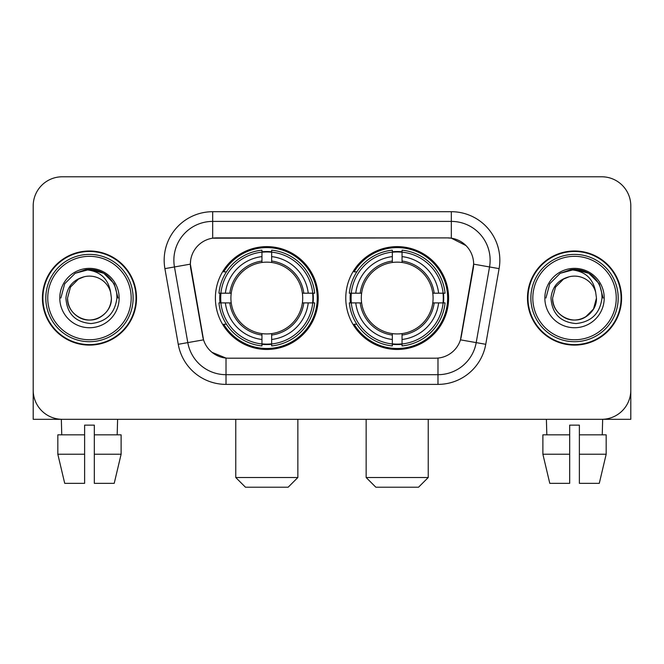 <?xml version="1.0" encoding="UTF-8"?>
<svg xmlns="http://www.w3.org/2000/svg" width="664" height="664" viewBox="0 0 664 664"><rect width="100%" height="100%" fill="white"/><g stroke="black" fill="none" stroke-linecap="round" stroke-linejoin="round"><path stroke-width="1" d="M345.778 298.045A51.419 51.419 0 0 0 397.197 349.463A51.419 51.419 0 0 0 448.607 298.045A51.419 51.419 0 0 0 397.197 246.626A51.419 51.419 0 0 0 345.778 298.045M215.393 298.045A51.419 51.419 0 0 0 266.803 349.463A51.419 51.419 0 0 0 318.222 298.045A51.419 51.419 0 0 0 266.803 246.626A51.419 51.419 0 0 0 215.393 298.045M190.36 264.089A26.195 26.195 0 0 0 190.759 268.638L202.736 336.548A26.195 26.195 0 0 0 228.532 358.195L435.468 358.195A26.195 26.195 0 0 0 461.264 336.548L473.241 268.638A26.195 26.195 0 0 0 447.445 237.895L216.555 237.895A26.195 26.195 0 0 0 190.36 264.089L190.651 260.213M220.008 302.9A47.053 47.053 0 0 1 220.008 293.197M350.393 302.9A47.053 47.053 0 0 1 350.393 293.197M42.413 298.045A47.053 47.053 0 0 0 89.466 345.097A47.053 47.053 0 0 0 136.518 298.045A47.053 47.053 0 0 0 89.466 250.992A47.053 47.053 0 0 0 42.413 298.045M527.482 298.045A47.053 47.053 0 0 0 574.534 345.097A47.053 47.053 0 0 0 621.587 298.045A47.053 47.053 0 0 0 574.534 250.992A47.053 47.053 0 0 0 527.482 298.045M212.671 211.7L451.329 211.7A48.505 48.505 0 0 1 499.096 268.629L485.749 344.301A48.505 48.505 0 0 1 437.983 384.39L226.017 384.39A48.505 48.505 0 0 1 178.251 344.301L164.904 268.629A48.505 48.505 0 0 1 212.671 211.7L212.671 221.403L451.329 221.403A38.802 38.802 0 0 1 489.542 266.953L476.196 342.616A38.802 38.802 0 0 1 437.983 374.687L226.017 374.687A38.802 38.802 0 0 1 187.804 342.616L174.458 266.953A38.802 38.802 0 0 1 212.671 221.403L212.671 238.185L447.445 237.895L451.329 238.185L465.962 245.564M435.468 358.195L228.532 358.195M226.017 384.39L226.017 358.07L212.032 352.352M489.542 266.953L473.639 264.147L460.459 339.843L476.196 342.616L489.542 266.953L499.096 268.629M178.251 344.301L203.541 339.843L190.36 264.147L174.458 266.953A38.802 38.802 0 0 1 173.868 260.213M461.264 336.548L461.106 337.37M202.893 337.37L202.736 336.548M630.8 205.881A29.1 29.1 0 0 0 601.7 176.782L62.3 176.782A29.1 29.1 0 0 0 33.2 205.881L33.2 390.208A29.1 29.1 0 0 0 62.3 419.308L601.7 419.308A29.1 29.1 0 0 0 630.8 390.208L630.8 205.881L630.8 419.308L518.269 419.308M33.2 205.881L33.2 419.308L145.731 419.308M601.7 176.782L62.3 176.782M62.3 419.308L601.7 419.308M57.826 434.837L57.826 454.234L64.715 483.342L57.826 454.234L57.826 434.837L84.618 434.837L84.618 425.134L94.321 425.134L94.321 434.837L121.114 434.837L121.114 454.234L114.216 483.342L121.114 454.234L94.321 454.234L94.321 434.837M117.603 419.308L117.179 434.837M84.618 434.837L84.618 483.342L64.715 483.342M57.826 454.234L84.618 454.234M114.216 483.342L94.321 483.342L94.321 454.234M61.337 419.308L61.752 434.837M131.181 298.045A41.716 41.716 0 0 0 89.466 256.329A41.716 41.716 0 0 0 47.75 298.045A41.716 41.716 0 0 0 89.466 339.76A41.716 41.716 0 0 0 131.181 298.045M133.124 298.045A43.658 43.658 0 0 0 89.466 254.387A43.658 43.658 0 0 0 45.808 298.045A43.658 43.658 0 0 0 89.466 341.703A43.658 43.658 0 0 0 133.124 298.045M136.037 298.045A46.563 46.563 0 0 0 89.466 251.482A46.563 46.563 0 0 0 42.903 298.045A46.563 46.563 0 0 0 89.466 344.608A46.563 46.563 0 0 0 136.037 298.045M110.606 292.218L111.394 298.045C111.095 306.311 107.443 312.644 100.43 317.035C86.768 325.783 66.798 314.255 67.545 298.045L70.484 287.08L78.501 279.054L84.029 276.805C73.165 279.76 67.13 286.84 65.919 298.045C66.948 313.707 75.306 322.214 91.001 323.567C106.348 321.882 114.98 313.375 116.905 298.045C117.08 288.84 113.668 281.229 106.672 275.203C100.305 270.563 93.226 268.737 85.44 269.733C99.774 270.87 108.166 278.365 110.606 292.218L111.394 298.045C111.095 306.311 107.443 312.644 100.43 317.035C86.768 325.783 66.798 314.255 67.545 298.045L70.484 287.08L78.501 279.054L84.029 276.805L78.501 279.054L70.484 287.08L67.545 298.045L70.484 287.08L78.501 279.054L84.029 276.805L78.501 279.054L70.484 287.08L67.545 298.045L70.484 287.08L78.501 279.054L84.029 276.805L78.501 279.054L70.484 287.08L67.545 298.045L70.484 287.08L78.501 279.054L84.029 276.805A21.929 21.929 0 0 1 110.606 292.218L111.394 298.045C112.141 314.255 92.171 325.783 78.501 317.035C71.496 312.644 67.836 306.311 67.545 298.045C66.798 314.255 86.768 325.783 100.43 317.035C107.443 312.644 111.095 306.311 111.394 298.045C111.095 306.311 107.443 312.644 100.43 317.035C86.768 325.783 66.798 314.255 67.545 298.045C66.798 314.255 86.768 325.783 100.43 317.035C107.443 312.644 111.095 306.311 111.394 298.045C112.141 314.255 92.171 325.783 78.501 317.035C71.496 312.644 67.836 306.311 67.545 298.045M59.785 298.045A29.689 29.689 0 0 0 89.466 327.734A29.689 29.689 0 0 0 119.155 298.045A29.689 29.689 0 0 0 89.466 268.356A29.689 29.689 0 0 0 59.785 298.045M91.715 319.857L91.018 319.915M85.44 269.733L75.173 273.286L64.707 283.752L60.872 298.045L64.707 283.752L75.173 273.286L89.466 269.451L103.767 273.286L114.233 283.752L118.059 298.045L114.233 283.752L103.767 273.286L89.466 269.451L75.173 273.286L64.707 283.752L60.872 298.045L64.707 283.752L75.173 273.286L89.466 269.451L103.767 273.286L114.233 283.752L118.059 298.045L114.233 283.752L103.767 273.286L89.466 269.451L75.173 273.286L64.707 283.752L60.872 298.045L64.707 283.752L75.173 273.286L89.466 269.451L103.767 273.286L114.233 283.752L118.059 298.045M288.151 487.218L245.464 487.218L235.762 477.516L297.854 477.516L288.151 487.218M271.659 343.969L271.659 345.919A48.115 48.115 0 0 0 314.678 302.9L312.727 302.9A46.181 46.181 0 0 1 271.659 343.969L271.659 339.478A41.716 41.716 0 0 0 308.237 302.9L302.369 302.9A35.898 35.898 0 0 0 271.659 262.479L271.659 252.121A46.181 46.181 0 0 1 312.727 293.197L314.678 293.197A48.115 48.115 0 0 0 271.659 250.17L271.659 252.121M220.888 302.9L218.937 302.9A48.115 48.115 0 0 0 261.956 345.919L261.956 343.969A46.181 46.181 0 0 1 220.888 302.9L225.378 302.9A41.716 41.716 0 0 0 261.956 339.478L261.956 333.61A35.898 35.898 0 0 0 302.369 302.9L303.805 302.9A37.317 37.317 0 0 1 271.659 335.046L271.659 339.478M261.956 252.121L261.956 250.17A48.115 48.115 0 0 0 218.937 293.197L220.888 293.197A46.181 46.181 0 0 1 261.956 252.121L261.956 256.611A41.716 41.716 0 0 0 225.378 293.197L231.238 293.197A35.898 35.898 0 0 0 261.956 333.61L261.956 335.046A37.317 37.317 0 0 1 229.81 302.9L225.378 302.9M220.979 302.9A46.082 46.082 0 0 1 220.979 293.197M271.659 252.22A46.082 46.082 0 0 0 261.956 252.22M312.636 293.197A46.082 46.082 0 0 1 312.636 302.9M312.727 293.197L308.237 293.197A41.716 41.716 0 0 0 271.659 256.611M308.237 302.9L312.727 302.9M261.956 339.478L261.956 343.969M302.369 293.197L308.237 293.197M271.659 333.668L271.659 335.046M261.956 333.61A35.898 35.898 0 0 1 231.238 302.9L229.81 302.9M271.659 343.869A46.082 46.082 0 0 1 261.956 343.869M225.378 293.197L220.888 293.197M261.956 262.421L261.956 256.611M271.659 262.479A35.898 35.898 0 0 0 231.238 293.197L229.81 293.197A37.317 37.317 0 0 1 261.956 261.043M271.659 262.421L271.659 261.043A37.317 37.317 0 0 1 303.805 293.197M226.441 271.85L223.693 271.85A50.447 50.447 0 0 1 317.251 298.045A50.447 50.447 0 0 1 223.693 324.239L226.441 324.239M418.536 487.218L375.849 487.218L366.146 477.516L428.239 477.516L418.536 487.218M402.044 343.969L402.044 345.919A48.115 48.115 0 0 0 445.063 302.9L443.112 302.9A46.181 46.181 0 0 1 402.044 343.969L402.044 339.478A41.716 41.716 0 0 0 438.622 302.9L432.762 302.9A35.898 35.898 0 0 0 402.044 262.479L402.044 252.121A46.181 46.181 0 0 1 443.112 293.197L445.063 293.197A48.115 48.115 0 0 0 402.044 250.17L402.044 252.121M351.273 302.9L349.322 302.9A48.115 48.115 0 0 0 392.341 345.919L392.341 343.969A46.181 46.181 0 0 1 351.273 302.9L355.763 302.9A41.716 41.716 0 0 0 392.341 339.478L392.341 333.61A35.898 35.898 0 0 0 432.762 302.9L434.19 302.9A37.317 37.317 0 0 1 402.044 335.046L402.044 339.478M392.341 252.121L392.341 250.17A48.115 48.115 0 0 0 349.322 293.197L351.273 293.197A46.181 46.181 0 0 1 392.341 252.121L392.341 256.611A41.716 41.716 0 0 0 355.763 293.197L361.631 293.197A35.898 35.898 0 0 0 392.341 333.61L392.341 335.046A37.317 37.317 0 0 1 360.195 302.9L355.763 302.9M351.364 302.9A46.082 46.082 0 0 1 351.364 293.197M402.044 252.22A46.082 46.082 0 0 0 392.341 252.22M443.021 293.197A46.082 46.082 0 0 1 443.021 302.9M443.112 293.197L438.622 293.197A41.716 41.716 0 0 0 402.044 256.611M438.622 302.9L443.112 302.9M392.341 339.478L392.341 343.969M432.762 293.197L438.622 293.197M402.044 333.668L402.044 335.046M392.341 333.61A35.898 35.898 0 0 1 361.631 302.9L360.195 302.9M402.044 343.869A46.082 46.082 0 0 1 392.341 343.869M355.763 293.197L351.273 293.197M392.341 262.421L392.341 256.611M402.044 262.479A35.898 35.898 0 0 0 361.631 293.197L360.195 293.197A37.317 37.317 0 0 1 392.341 261.043M402.044 262.421L402.044 261.043A37.317 37.317 0 0 1 434.19 293.197M356.825 271.85L354.078 271.85A50.447 50.447 0 0 1 447.636 298.045A50.447 50.447 0 0 1 354.078 324.239L356.825 324.239M542.886 434.837L542.886 454.234L549.784 483.342L542.886 454.234L542.886 434.837L569.679 434.837L569.679 425.134L579.381 425.134L579.381 434.837L606.174 434.837L606.174 454.234L599.285 483.342L606.174 454.234L579.381 454.234L579.381 434.837M602.663 419.308L602.248 434.837M569.679 434.837L569.679 483.342L549.784 483.342M542.886 454.234L569.679 454.234M599.285 483.342L579.381 483.342L579.381 454.234M546.397 419.308L546.821 434.837M616.25 298.045A41.716 41.716 0 0 0 574.534 256.329A41.716 41.716 0 0 0 532.818 298.045A41.716 41.716 0 0 0 574.534 339.76A41.716 41.716 0 0 0 616.25 298.045M618.192 298.045A43.658 43.658 0 0 0 574.534 254.387A43.658 43.658 0 0 0 530.876 298.045A43.658 43.658 0 0 0 574.534 341.703A43.658 43.658 0 0 0 618.192 298.045M621.097 298.045A46.563 46.563 0 0 0 574.534 251.482A46.563 46.563 0 0 0 527.963 298.045A46.563 46.563 0 0 0 574.534 344.608A46.563 46.563 0 0 0 621.097 298.045M595.666 292.218L596.455 298.045C596.164 306.311 592.504 312.644 585.499 317.035C571.828 325.783 551.859 314.255 552.606 298.045L555.544 287.08L563.57 279.054L569.089 276.805A21.929 21.929 0 0 1 595.666 292.218L596.455 298.045C596.164 306.311 592.504 312.644 585.499 317.035C571.828 325.783 551.859 314.255 552.606 298.045L555.544 287.08L563.57 279.054L569.089 276.805C558.225 279.76 552.191 286.84 550.987 298.045C552.016 313.707 560.374 322.214 576.07 323.567C591.408 321.882 600.04 313.375 601.974 298.045C602.14 288.84 598.729 281.229 591.732 275.203C585.366 270.563 578.294 268.737 570.5 269.733C584.843 270.87 593.226 278.365 595.666 292.218L596.455 298.045L593.516 309.009L585.499 317.035M552.606 298.045L555.544 287.08L563.57 279.054L569.089 276.805L563.57 279.054L555.544 287.08L552.606 298.045L555.544 287.08L563.57 279.054L569.089 276.805L563.57 279.054L555.544 287.08L552.606 298.045C552.904 306.311 556.556 312.644 563.57 317.035C577.232 325.783 597.202 314.255 596.455 298.045C596.164 306.311 592.504 312.644 585.499 317.035C571.828 325.783 551.859 314.255 552.606 298.045L555.544 287.08L563.57 279.054L569.089 276.805L563.57 279.054L555.544 287.08L552.606 298.045L555.544 287.08L563.57 279.054M544.845 298.045A29.689 29.689 0 0 0 574.534 327.734A29.689 29.689 0 0 0 604.215 298.045A29.689 29.689 0 0 0 574.534 268.356A29.689 29.689 0 0 0 544.845 298.045M576.775 319.857L576.086 319.915M545.941 298.045L549.767 283.752L560.233 273.286L574.534 269.451L588.827 273.286L599.293 283.752L603.128 298.045L599.293 283.752L588.827 273.286L574.534 269.451L560.233 273.286L549.767 283.752L545.941 298.045L549.767 283.752L560.233 273.286L574.534 269.451L588.827 273.286L599.293 283.752L603.128 298.045L599.293 283.752L588.827 273.286L574.534 269.451L560.233 273.286L549.767 283.752L545.941 298.045L549.767 283.752L560.233 273.286L574.534 269.451L588.827 273.286L599.293 283.752L603.128 298.045L599.293 283.752L588.827 273.286L574.534 269.451L560.233 273.286L549.767 283.752L545.941 298.045L549.767 283.752L560.233 273.286L574.534 269.451L588.827 273.286L599.293 283.752L603.128 298.045L599.293 283.752L588.827 273.286L574.534 269.451L560.233 273.286L549.767 283.752L545.941 298.045L549.767 283.752L560.233 273.286L574.534 269.451L588.827 273.286L599.293 283.752L603.128 298.045L599.293 283.752L588.827 273.286L574.534 269.451L560.233 273.286L549.767 283.752L545.941 298.045L549.767 283.752L560.233 273.286L574.534 269.451L588.827 273.286L599.293 283.752L603.128 298.045L599.293 283.752L588.827 273.286L574.534 269.451L560.233 273.286L549.767 283.752L545.941 298.045L549.767 283.752L560.233 273.286L570.5 269.733M451.329 211.7L451.329 238.185M437.983 358.07L437.983 384.39M164.904 268.629L174.458 266.953M476.196 342.616L485.749 344.301M271.659 333.61A35.898 35.898 0 0 0 302.369 302.9M261.956 344.309A46.513 46.513 0 0 0 271.659 344.309M313.068 302.9A46.513 46.513 0 0 0 313.068 293.197M271.659 251.781A46.513 46.513 0 0 0 261.956 251.781M402.044 333.61A35.898 35.898 0 0 0 432.762 302.9M392.341 344.309A46.513 46.513 0 0 0 402.044 344.309M443.452 302.9A46.513 46.513 0 0 0 443.452 293.197M402.044 251.781A46.513 46.513 0 0 0 392.341 251.781M297.854 419.308L297.854 477.516M235.762 419.308L235.762 477.516M428.239 419.308L428.239 477.516M366.146 419.308L366.146 477.516"/></g></svg>
